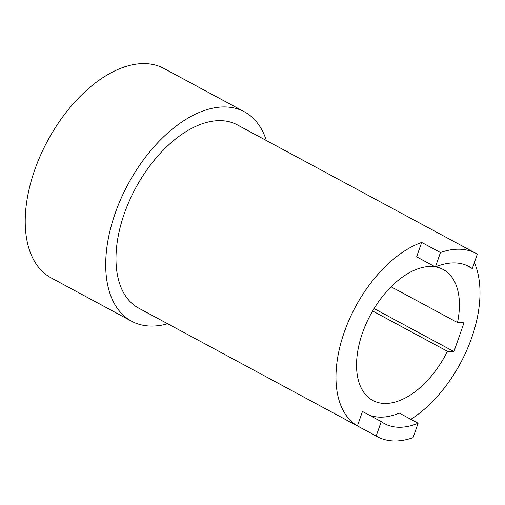 <?xml version="1.0" encoding="UTF-8"?>
<svg xmlns="http://www.w3.org/2000/svg" width="505" height="505" viewBox="0 0 505 505"><rect width="100%" height="100%" fill="white"/><g stroke="black" fill="none" stroke-linecap="round" stroke-linejoin="round"><path stroke-width="0.76" d="M391.097 286.783L457.517 322.55L463.994 322.834L453.926 351.587L447.449 351.303L372.633 311.011M453.926 351.587L374.079 308.587M447.449 351.303A74.33 42.559 -61.7 0 1 372.74 400.421A74.33 42.559 -61.7 0 1 362.47 332.978A74.33 42.559 -61.7 0 1 435.209 266.848M435.531 266.899A74.33 42.559 -61.7 0 1 443.226 269.531A74.33 42.559 -61.7 0 1 457.517 322.55M357.42 425.911L362.47 411.493L381.25 421.606L376.2 436.023L357.42 425.911A104.062 59.584 -61.7 0 1 344.265 332.183A104.062 59.584 -61.7 0 1 421.675 242.425L440.455 252.538L435.411 266.956L416.631 256.843L421.675 242.425M465.597 264.974L472.276 268.572L477.32 254.154A104.062 59.584 -61.7 0 0 476.101 253.466L237.337 124.886A104.062 59.584 -61.7 0 0 135.536 188.258A104.062 59.584 -61.7 0 0 138.66 308.132L377.424 436.711A104.062 59.584 -61.7 0 1 376.2 436.023M377.424 436.711A104.062 59.584 -61.7 0 0 393.199 440.928A104.062 59.584 -61.7 0 0 413.071 437.639L418.115 423.222L399.335 413.109A89.196 51.074 -61.7 0 1 369.149 415.091M474.346 262.657A104.062 59.584 -61.7 0 1 410.862 419.314M418.115 423.222A89.196 51.074 -61.7 0 1 384.469 423.619A89.196 51.074 -61.7 0 1 381.25 421.606M435.411 266.956A89.196 51.074 -61.7 0 1 469.05 266.552A89.196 51.074 -61.7 0 1 472.276 268.572M440.455 252.538A104.062 59.584 -61.7 0 1 476.101 253.466M167.685 323.762A118.927 68.099 -61.7 0 1 149.644 326.041A118.927 68.099 -61.7 0 1 131.609 321.224A118.927 68.099 -61.7 0 1 128.043 184.224A118.927 68.099 -61.7 0 1 244.388 111.801A118.927 68.099 -61.7 0 1 266.362 140.516M131.609 321.224L51.131 277.883A118.927 68.099 -61.7 0 1 47.565 140.882A118.927 68.099 -61.7 0 1 163.904 68.459L244.388 111.801"/></g></svg>
